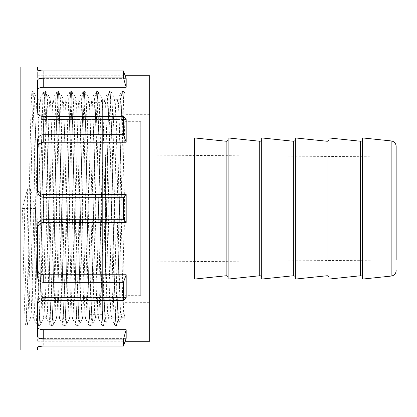 <?xml version="1.0" encoding="UTF-8"?>
<svg xmlns="http://www.w3.org/2000/svg" width="417" height="417" viewBox="0 0 417 417"><rect width="100%" height="100%" fill="white"/><g stroke="black" fill="none" stroke-linecap="round" stroke-linejoin="round"><path stroke-width="0.31" stroke-dasharray="2.08 1.56" d="M102.634 102.353L102.634 314.647L102.634 102.353L88.07 102.353L88.07 314.647L88.07 102.353M102.634 314.647L88.07 314.647M102.634 282.158L102.634 134.842L102.634 282.158L88.07 282.158L88.07 134.842L88.07 282.158M102.634 134.842L88.07 134.842M140.722 121.675L140.722 295.325L140.722 121.675L125.037 121.675L125.037 295.325L125.037 121.675M140.722 295.325L125.037 295.325M149.682 137.923L140.722 137.923L140.722 279.077L140.722 137.923M149.682 279.077L140.722 279.077M228.104 139.46L228.104 277.54L228.104 139.46M261.714 139.46L261.714 277.54L261.714 139.46M295.325 139.46L295.325 277.54L295.325 139.46M328.93 139.46L328.93 277.54L328.93 139.46M362.54 139.46L362.54 277.54L362.54 139.46M396.15 260.036L105.412 262.251L105.412 154.749L105.412 262.251A2.799 2.799 0 0 0 102.634 265.056L102.634 151.944A2.799 2.799 0 0 0 105.412 154.749L396.15 156.964L396.15 260.036M125.037 99.272L125.037 317.728L125.037 99.272L102.634 99.272L102.634 317.728L102.634 99.272M125.037 317.728L102.634 317.728M102.634 151.944L102.634 265.056M362.54 137.923L362.54 279.077M328.93 137.923L328.93 279.077M295.325 137.923L295.325 279.077M261.714 137.923L261.714 279.077M228.104 137.923L228.104 279.077M194.494 137.923L194.494 279.077M149.682 302.325L149.682 114.675L149.682 302.325L125.037 302.325L125.037 114.675L125.037 302.325M149.682 114.675L125.037 114.675M43.259 70.947L43.259 78.62L126.179 78.62L43.259 78.62C39.73 78.49 37.864 78.109 37.655 77.484C37.858 78.109 39.724 78.49 43.259 78.62L43.259 70.947L123.468 70.947L123.468 77.87L126.179 87.273L126.179 78.62L125.168 75.743L37.655 75.743L37.655 77.484L37.655 75.743M37.655 115.092L37.655 112.022L37.655 115.092C37.858 117.698 39.724 119.189 43.259 119.575C39.73 119.194 37.864 117.698 37.655 115.092L37.655 112.022L37.655 115.092M123.468 116.562L123.468 134.691L126.179 142.233L126.179 119.575L43.259 119.575L43.259 116.562L43.259 119.575L126.179 119.575L123.468 116.562L43.259 116.562C39.74 116.187 37.874 114.675 37.655 112.022L37.655 89.916C37.858 88.331 39.724 87.45 43.259 87.273L43.259 77.87L38.046 79.386M37.655 188.38L37.655 147.644L37.655 188.38C37.864 191.971 39.73 194.009 43.259 194.494L126.179 194.494L123.468 197.298L43.259 197.298L43.259 194.494M37.655 269.356L37.655 277.05C37.874 280.172 39.74 281.923 43.259 282.309L43.259 274.767C39.73 274.36 37.864 272.556 37.655 269.356L37.655 228.62C37.858 225.034 39.724 222.996 43.259 222.506L43.259 219.702C39.745 220.171 37.879 222.188 37.655 225.764L37.655 228.62M123.468 300.438L43.259 300.438C39.745 300.808 37.879 302.32 37.655 304.978L37.655 301.908C37.858 299.302 39.724 297.811 43.259 297.425L126.179 297.425L126.179 274.767L123.468 282.309L123.468 300.438L126.179 297.425L43.259 297.425C39.73 297.806 37.864 299.302 37.655 301.908L37.655 311.025M37.655 341.257L125.168 341.257L126.179 338.38L43.259 338.38C39.73 338.51 37.864 338.891 37.655 339.516L37.655 341.257L37.655 339.516C37.858 338.891 39.724 338.51 43.259 338.38L43.259 346.053L43.259 338.38L126.179 338.38L126.179 329.727L43.259 329.727C39.73 329.555 37.864 328.674 37.655 327.084L37.655 336.675L37.655 327.084M22.528 208.5L35.409 208.5L30.545 189.214C29.498 187.478 28.445 187.478 27.392 189.214L22.528 208.5C23.607 271.201 24.686 327.517 25.765 325.88C26.844 327.517 27.918 271.201 28.997 208.5C30.076 145.799 31.155 89.483 32.229 91.12C33.308 89.483 34.387 145.799 35.466 208.5C36.54 271.201 37.619 327.517 38.698 325.88C39.777 327.517 40.856 271.201 41.929 208.5C43.008 145.799 44.087 89.483 45.166 91.12C46.24 89.483 47.319 145.799 48.398 208.5C49.477 271.201 50.556 327.517 51.63 325.88C52.709 327.517 53.788 271.201 54.867 208.5C55.941 145.799 57.02 89.483 58.099 91.12C59.178 89.483 60.256 145.799 61.33 208.5C62.409 271.201 63.488 327.517 64.567 325.88C65.641 327.517 66.72 271.201 67.799 208.5C68.878 145.799 69.957 89.483 71.031 91.12C72.11 89.483 73.189 145.799 74.268 208.5C75.341 271.201 76.42 327.517 77.499 325.88C78.578 327.517 79.657 271.201 80.731 208.5C81.81 145.799 82.889 89.483 83.968 91.12C85.042 89.483 86.121 145.799 87.2 208.5C88.279 271.201 89.353 327.517 90.432 325.88C91.511 327.517 92.59 271.201 93.669 208.5C94.742 145.799 95.821 89.483 96.9 91.12C97.979 89.483 99.058 145.799 100.132 208.5C101.211 271.201 102.29 327.517 103.369 325.88C104.443 327.517 105.522 271.201 106.601 208.5C107.68 145.799 108.754 89.483 109.833 91.12C110.912 89.483 111.991 145.799 113.07 208.5C114.143 271.201 115.222 327.517 116.301 325.88L116.244 325.88C117.323 327.517 118.402 271.201 119.481 208.5C120.555 145.799 121.634 89.483 122.713 91.12C123.484 90.52 124.276 118.261 125.037 158.543L125.037 93.351L124.417 92.152L124.938 96.822L123.359 95.9L125.037 95.9M24.108 201.854L25.401 276.93L26.693 319.219L27.413 324.848L27.986 319.219L29.284 276.93L31.869 140.07L33.162 97.781L33.881 92.152L34.455 97.781L35.747 140.07L38.338 276.93L39.631 319.219L40.35 324.848L40.923 319.219L42.216 276.93L44.801 140.07L46.094 97.781L46.813 92.152L47.387 97.781L48.685 140.07L51.27 276.93L52.563 319.219L53.282 324.848L53.856 319.219L55.148 276.93L57.739 140.07L59.032 97.781L59.751 92.152L60.324 97.781L61.617 140.07L64.202 276.93L65.495 319.219L66.214 324.848L66.788 319.219L68.086 276.93L70.671 140.07L71.964 97.781L72.683 92.152L73.256 97.781L74.549 140.07L77.135 276.93L78.432 319.219L79.152 324.848L79.725 319.219L81.018 276.93L83.603 140.07L84.896 97.781L85.615 92.152L86.189 97.781L87.487 140.07L90.072 276.93L91.365 319.219L92.084 324.848L92.657 319.219L93.95 276.93L96.535 140.07L97.833 97.781L98.553 92.152L99.126 97.781L100.419 140.07L103.004 276.93L104.297 319.219L105.016 324.848L105.59 319.219L106.888 276.93L109.473 140.07L110.766 97.781L111.485 92.152L112.058 97.781L113.351 140.07L115.936 276.93L117.234 319.219L117.954 324.848L116.301 325.88C117.38 327.517 118.454 271.201 119.533 208.5C120.612 145.799 121.691 89.483 122.77 91.12L121.06 92.152L121.78 97.781L123.078 140.07L125.037 245.67L125.037 158.543M27.392 189.214L27.392 208.5L28.684 273.187L29.977 313.167L30.702 318.484L31.27 313.167L32.568 273.187L35.153 143.813L36.446 103.833L37.17 98.516L37.739 103.833L39.031 143.813L41.622 273.187L42.915 313.167L43.634 318.484L44.207 313.167L45.5 273.187L48.085 143.813L49.378 103.833L50.103 98.516L50.671 103.833L51.969 143.813L54.554 273.187L55.847 313.167L56.571 318.484L57.139 313.167L58.432 273.187L61.018 143.813L62.315 103.833L63.035 98.516L63.608 103.833L64.901 143.813L67.486 273.187L68.779 313.167L69.503 318.484L70.072 313.167L71.37 273.187L73.955 143.813L75.248 103.833L75.972 98.516L76.54 103.833L77.833 143.813L80.418 273.187L81.716 313.167L82.436 318.484L83.009 313.167L84.302 273.187L86.887 143.813L88.18 103.833L88.904 98.516L89.473 103.833L90.77 143.813L93.356 273.187L94.649 313.167L95.373 318.484L95.941 313.167L97.234 273.187L99.819 143.813L101.117 103.833L101.837 98.516L102.41 103.833L103.703 143.813L106.288 273.187L107.581 313.167L108.305 318.484L105.016 324.848L103.312 325.88C104.391 327.517 105.47 271.201 106.543 208.5C107.622 145.799 108.701 89.483 109.78 91.12C110.859 89.483 111.933 145.799 113.012 208.5C114.091 271.201 115.17 327.517 116.244 325.88L114.597 324.848L115.316 319.219L116.609 276.93L119.194 140.07L120.487 97.781L121.06 92.152L117.776 98.516L118.496 103.833L119.794 143.813L122.379 273.187L123.672 313.167L124.24 318.484L125.037 311.864L125.037 320.021L124.24 318.484C123.239 317.405 122.238 317.405 121.238 318.484L121.811 313.167L123.104 273.187L125.037 174.733L125.037 245.67M30.545 189.214L30.545 208.5L31.843 273.187L33.136 313.167L33.704 318.484L34.429 313.167L35.721 273.187L38.307 143.813L39.599 103.833L40.173 98.516L40.897 103.833L42.19 143.813L44.775 273.187L46.068 313.167L46.636 318.484L47.361 313.167L48.653 273.187L51.244 143.813L52.537 103.833L53.105 98.516L53.829 103.833L55.122 143.813L57.708 273.187L59 313.167L59.574 318.484L60.298 313.167L61.591 273.187L64.176 143.813L65.469 103.833L66.037 98.516L66.762 103.833L68.054 143.813L70.645 273.187L71.938 313.167L72.506 318.484L73.23 313.167L74.523 273.187L77.109 143.813L78.401 103.833L78.975 98.516L79.694 103.833L80.992 143.813L83.577 273.187L84.87 313.167L85.438 318.484L86.163 313.167L87.455 273.187L90.046 143.813L91.339 103.833L91.907 98.516L92.631 103.833L93.924 143.813L96.509 273.187L97.802 313.167L98.376 318.484L99.095 313.167L100.393 273.187L102.978 143.813L104.271 103.833L104.839 98.516L105.564 103.833L106.856 143.813L109.447 273.187L110.74 313.167L111.308 318.484C110.307 317.405 109.306 317.405 108.305 318.484L108.873 313.167L110.166 273.187L112.757 143.813L114.05 103.833L114.774 98.516L111.485 92.152L109.833 91.12L108.128 92.152L108.847 97.781L110.14 140.07L112.726 276.93L114.023 319.219L114.597 324.848L111.308 318.484L112.032 313.167L113.325 273.187L115.91 143.813L117.203 103.833L117.776 98.516C116.776 99.595 115.775 99.595 114.774 98.516L115.342 103.833L116.635 143.813L119.22 273.187L120.518 313.167L121.238 318.484L117.954 324.848L118.527 319.219L119.82 276.93L122.405 140.07L123.698 97.781L124.417 92.152L122.77 91.12L123.359 95.9M90.432 325.88L90.38 325.88C91.459 327.517 92.532 271.201 93.611 208.5C94.69 145.799 95.769 89.483 96.843 91.12C97.922 89.483 99.001 145.799 100.08 208.5C101.159 271.201 102.233 327.517 103.312 325.88L101.659 324.848L102.379 319.219L103.677 276.93L106.262 140.07L107.555 97.781L108.128 92.152L104.839 98.516C103.838 99.595 102.837 99.595 101.837 98.516L98.553 92.152L96.9 91.12L95.196 92.152L95.915 97.781L97.208 140.07L99.793 276.93L101.086 319.219L101.659 324.848L98.376 318.484C97.375 317.405 96.374 317.405 95.373 318.484L92.084 324.848L90.432 325.88M77.499 325.88L77.442 325.88C78.521 327.517 79.6 271.201 80.679 208.5C81.758 145.799 82.832 89.483 83.911 91.12C84.99 89.483 86.069 145.799 87.143 208.5C88.222 271.201 89.301 327.517 90.38 325.88L88.727 324.848L89.447 319.219L90.739 276.93L93.33 140.07L94.623 97.781L95.196 92.152L91.907 98.516C90.906 99.595 89.905 99.595 88.904 98.516L85.615 92.152L83.968 91.12L82.258 92.152L82.978 97.781L84.276 140.07L86.861 276.93L88.154 319.219L88.727 324.848L85.438 318.484C84.437 317.405 83.436 317.405 82.436 318.484L79.152 324.848L77.499 325.88M64.567 325.88L64.51 325.88C65.589 327.517 66.668 271.201 67.742 208.5C68.821 145.799 69.9 89.483 70.979 91.12C72.058 89.483 73.131 145.799 74.21 208.5C75.289 271.201 76.368 327.517 77.442 325.88L75.795 324.848L76.514 319.219L77.807 276.93L80.392 140.07L81.685 97.781L82.258 92.152L78.975 98.516C77.974 99.595 76.973 99.595 75.972 98.516L72.683 92.152L71.031 91.12L69.326 92.152L70.046 97.781L71.338 140.07L73.929 276.93L75.222 319.219L75.795 324.848L72.506 318.484C71.505 317.405 70.504 317.405 69.503 318.484L66.214 324.848L64.567 325.88M51.63 325.88L51.578 325.88C52.657 327.517 53.73 271.201 54.809 208.5C55.888 145.799 56.967 89.483 58.041 91.12C59.12 89.483 60.199 145.799 61.278 208.5C62.357 271.201 63.431 327.517 64.51 325.88L62.858 324.848L63.577 319.219L64.875 276.93L67.46 140.07L68.753 97.781L69.326 92.152L66.037 98.516C65.036 99.595 64.036 99.595 63.035 98.516L59.751 92.152L58.099 91.12L56.394 92.152L57.113 97.781L58.406 140.07L60.991 276.93L62.284 319.219L62.858 324.848L59.574 318.484C58.573 317.405 57.572 317.405 56.571 318.484L53.282 324.848L51.63 325.88M38.698 325.88L38.645 325.88C39.719 327.517 40.798 271.201 41.877 208.5C42.956 145.799 44.03 89.483 45.109 91.12C46.188 89.483 47.267 145.799 48.341 208.5C49.42 271.201 50.499 327.517 51.578 325.88L49.925 324.848L50.645 319.219L51.937 276.93L54.528 140.07L55.821 97.781L56.394 92.152L53.105 98.516C52.104 99.595 51.103 99.595 50.103 98.516L46.813 92.152L45.166 91.12L43.457 92.152L44.181 97.781L45.474 140.07L48.059 276.93L49.352 319.219L49.925 324.848L46.636 318.484C45.635 317.405 44.635 317.405 43.634 318.484L40.35 324.848L38.698 325.88M33.829 201.854L35.127 276.93L36.42 319.219L36.993 324.848L33.704 318.484C32.703 317.405 31.702 317.405 30.702 318.484L27.413 324.848L25.765 325.88L20.85 325.88L20.85 91.12L20.85 325.88M35.409 208.5C36.487 271.201 37.566 327.517 38.645 325.88L36.993 324.848L37.712 319.219L39.005 276.93L41.591 140.07L42.883 97.781L43.457 92.152L40.173 98.516C39.172 99.595 38.171 99.595 37.17 98.516L33.881 92.152L32.229 91.12L20.85 91.12M149.682 75.743L149.682 341.257M37.655 320.204L37.655 325.588M126.179 274.767L43.259 274.767M123.468 197.298L123.468 219.702L126.179 222.506L43.259 222.506M126.179 222.506L126.179 194.494M37.655 147.644L37.655 139.95L37.655 147.644L41.017 142.677M126.179 142.233L43.259 142.233L43.259 134.691C39.745 135.072 37.879 136.828 37.655 139.95L37.655 191.236C37.874 194.807 39.74 196.829 43.259 197.298M126.179 87.273L43.259 87.273M37.655 347.345L37.655 349.936M37.655 304.978L37.655 336.675C37.874 338.156 39.74 338.974 43.259 339.13L43.259 329.727M37.655 77.484L37.655 69.655L37.655 77.484M37.655 67.064L37.655 69.655L41.2 70.848M37.655 89.916L37.655 80.325M20.85 67.064L20.85 349.936M123.468 77.87L43.259 77.87M123.468 134.691L43.259 134.691M123.468 219.702L43.259 219.702M123.468 282.309L43.259 282.309M43.259 346.053L123.468 346.053L123.468 339.13L43.259 339.13M124.938 96.822L125.037 174.733M126.179 329.727L123.468 339.13M360.559 141.243L360.559 275.757M326.954 141.243L326.954 275.757M293.344 141.243L293.344 275.757M259.734 141.243L259.734 275.757M226.123 141.243L226.123 275.757M391.136 140.925L391.136 276.075M43.259 297.425L43.259 300.438L43.259 297.425"/><path stroke-width="0.63" d="M228.104 277.54A1.793 1.793 0 0 0 226.123 275.757L226.123 141.243A1.793 1.793 0 0 0 228.104 139.46M261.714 277.54A1.793 1.793 0 0 0 259.734 275.757L259.734 141.243A1.793 1.793 0 0 0 261.714 139.46M295.325 277.54A1.793 1.793 0 0 0 293.344 275.757L293.344 141.243A1.793 1.793 0 0 0 295.325 139.46M328.93 277.54A1.793 1.793 0 0 0 326.954 275.757L326.954 141.243A1.793 1.793 0 0 0 328.93 139.46M362.54 277.54A1.793 1.793 0 0 0 360.559 275.757L360.559 141.243A1.793 1.793 0 0 0 362.54 139.46M226.123 275.757L194.494 279.077L194.494 137.923L149.682 137.923M194.494 279.077L149.682 279.077M226.123 141.243L194.494 137.923M259.734 141.243L228.104 137.923L228.104 279.077L259.734 275.757M293.344 141.243L261.714 137.923L261.714 279.077L293.344 275.757M326.954 141.243L295.325 137.923L295.325 279.077L326.954 275.757M360.559 141.243L328.93 137.923L328.93 279.077L360.559 275.757M391.136 140.925L362.54 137.923L362.54 279.077L391.136 276.075L391.136 140.925A5.603 5.603 0 0 1 396.15 146.497L396.15 156.964M396.15 260.036L396.15 146.497M396.15 270.503A5.603 5.603 0 0 1 391.136 276.075M37.655 325.588L37.655 327.084C37.858 328.669 39.724 329.55 43.259 329.727L43.259 339.13L123.468 339.13L123.468 346.053L125.168 341.257L149.682 341.257L149.682 75.743L125.168 75.743L123.468 70.947L43.259 70.947C39.745 70.812 37.879 70.379 37.655 69.655L37.655 67.064L20.85 67.064L20.85 349.936L37.655 349.936L37.655 347.345C37.874 346.621 39.74 346.188 43.259 346.053L39.234 346.47M123.468 339.13L126.179 329.727L126.179 338.38L123.468 346.053L43.259 346.053M43.259 339.13C39.745 338.979 37.879 338.161 37.655 336.675L37.655 304.978C37.874 302.325 39.74 300.813 43.259 300.438L123.468 300.438L123.468 282.309L43.259 282.309C39.745 281.928 37.879 280.172 37.655 277.05L37.655 225.764C37.874 222.193 39.74 220.171 43.259 219.702L43.259 222.506C39.73 222.991 37.864 225.029 37.655 228.62M37.655 188.38C37.858 191.966 39.724 194.004 43.259 194.494L43.259 197.298L123.468 197.298L123.468 219.702L43.259 219.702M43.259 197.298C39.745 196.829 37.879 194.812 37.655 191.236L37.655 139.95C37.874 136.828 39.74 135.077 43.259 134.691L43.259 142.233C39.73 142.64 37.864 144.444 37.655 147.644M126.179 87.273L123.468 77.87L123.468 70.947L126.179 78.62L126.179 87.273L43.259 87.273C39.73 87.445 37.864 88.326 37.655 89.916L37.655 112.022C37.879 114.68 39.745 116.192 43.259 116.562L123.468 116.562L123.468 134.691L43.259 134.691M37.655 89.916L37.655 80.325C37.874 78.844 39.74 78.026 43.259 77.87L43.259 87.273M123.468 77.87L43.259 77.87M123.468 116.562L126.179 119.575L126.179 142.233L43.259 142.233M123.468 197.298L126.179 194.494L43.259 194.494M126.179 194.494L126.179 222.506L43.259 222.506M37.655 269.356C37.858 272.551 39.724 274.355 43.259 274.767L43.259 282.309M123.468 282.309L126.179 274.767L43.259 274.767M126.179 274.767L126.179 297.425L123.468 300.438M37.655 327.084L37.655 304.978M126.179 329.727L43.259 329.727M37.655 311.025L37.655 320.204M41.017 142.677L42.821 142.249M41.2 70.848L43.259 70.947M38.046 79.386L37.655 80.325M39.193 346.48L37.655 347.345M126.179 222.506L123.468 219.702M126.179 142.233L123.468 134.691"/></g></svg>
